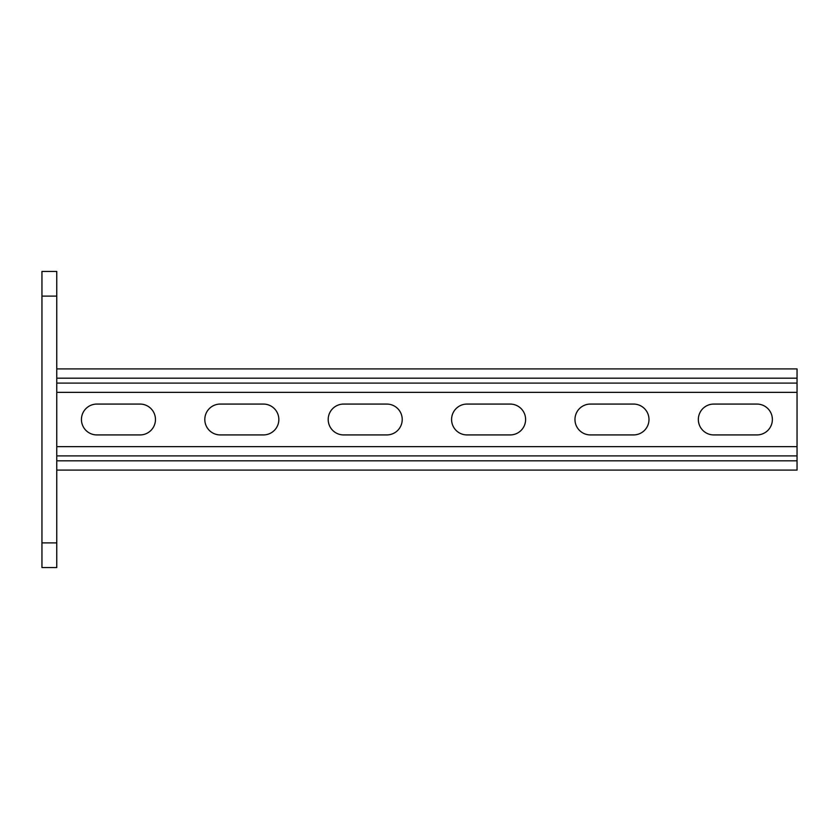<?xml version="1.0" encoding="UTF-8"?>
<svg xmlns="http://www.w3.org/2000/svg" width="839" height="839" viewBox="0 0 839 839"><rect width="100%" height="100%" fill="white"/><g stroke="black" fill="none" stroke-linecap="round" stroke-linejoin="round"><path stroke-width="1.26" d="M56.758 567.563L41.95 567.563L41.95 542.885L56.758 542.885L56.758 567.563M41.95 296.115L41.95 271.437L56.758 271.437L56.758 296.115L41.95 296.115L41.95 542.885M56.758 296.115L56.758 542.885M140.04 434.927A15.427 15.427 0 0 0 155.467 419.5A15.427 15.427 0 0 0 140.04 404.073A15.427 15.427 0 0 1 155.467 419.5A15.427 15.427 0 0 1 140.04 434.927L96.852 434.927A15.427 15.427 0 0 1 81.435 419.5A15.427 15.427 0 0 1 96.852 404.073A15.427 15.427 0 0 0 81.435 419.5A15.427 15.427 0 0 0 96.852 434.927M263.425 434.927A15.427 15.427 0 0 0 278.842 419.5A15.427 15.427 0 0 0 263.425 404.073A15.427 15.427 0 0 1 278.842 419.5A15.427 15.427 0 0 1 263.425 434.927L220.238 434.927A15.427 15.427 0 0 1 204.81 419.5A15.427 15.427 0 0 1 220.238 404.073A15.427 15.427 0 0 0 204.81 419.5A15.427 15.427 0 0 0 220.238 434.927M386.8 434.927A15.427 15.427 0 0 0 402.227 419.5A15.427 15.427 0 0 0 386.8 404.073A15.427 15.427 0 0 1 402.227 419.5A15.427 15.427 0 0 1 386.8 434.927L343.623 434.927A15.427 15.427 0 0 1 328.196 419.5A15.427 15.427 0 0 1 343.623 404.073A15.427 15.427 0 0 0 328.196 419.5A15.427 15.427 0 0 0 343.623 434.927M713.769 404.073L756.946 404.073A15.427 15.427 0 0 1 772.373 419.5A15.427 15.427 0 0 1 756.946 434.927L713.769 434.927A15.427 15.427 0 0 1 698.342 419.5A15.427 15.427 0 0 1 713.769 404.073A15.427 15.427 0 0 0 698.342 419.5A15.427 15.427 0 0 0 713.769 434.927M590.383 404.073L633.571 404.073A15.427 15.427 0 0 1 648.987 419.5A15.427 15.427 0 0 1 633.571 434.927L590.383 434.927A15.427 15.427 0 0 1 574.967 419.5A15.427 15.427 0 0 1 590.383 404.073A15.427 15.427 0 0 0 574.967 419.5A15.427 15.427 0 0 0 590.383 434.927M466.998 404.073L510.185 404.073A15.427 15.427 0 0 1 525.613 419.5A15.427 15.427 0 0 1 510.185 434.927L466.998 434.927A15.427 15.427 0 0 1 451.581 419.5A15.427 15.427 0 0 1 466.998 404.073A15.427 15.427 0 0 0 451.581 419.5A15.427 15.427 0 0 0 466.998 434.927M56.758 446.642L797.05 446.642L797.05 392.358L56.758 392.358M756.946 404.073A15.427 15.427 0 0 1 772.373 419.5A15.427 15.427 0 0 1 756.946 434.927M633.571 404.073A15.427 15.427 0 0 1 648.987 419.5A15.427 15.427 0 0 1 633.571 434.927M510.185 404.073A15.427 15.427 0 0 1 525.613 419.5A15.427 15.427 0 0 1 510.185 434.927M96.852 404.073L140.04 404.073M220.238 404.073L263.425 404.073M343.623 404.073L386.8 404.073M56.758 470.092L797.05 470.092L797.05 446.642M56.758 368.908L797.05 368.908L797.05 392.358M56.758 460.831L797.05 460.831M56.758 455.902L797.05 455.902M56.758 378.169L797.05 378.169M56.758 383.098L797.05 383.098"/></g></svg>
